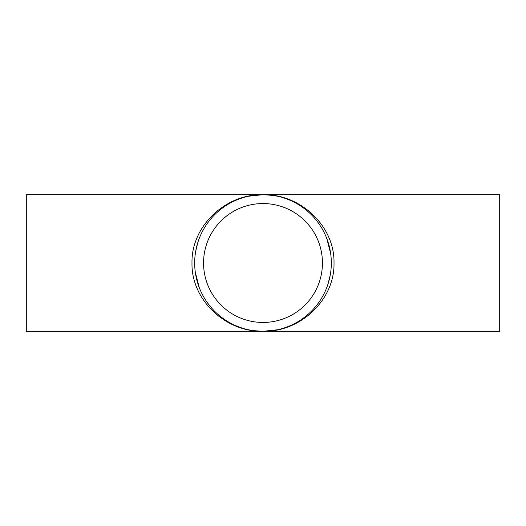 <?xml version="1.0" encoding="UTF-8"?>
<svg xmlns="http://www.w3.org/2000/svg" width="526" height="526" viewBox="0 0 526 526"><rect width="100%" height="100%" fill="white"/><g stroke="black" fill="none" stroke-linecap="round" stroke-linejoin="round"><path stroke-width="0.79" d="M277.406 329.776L263 331.321C300.957 332.084 334.806 299.518 334.01 263C334.806 226.482 300.957 193.916 263 194.679C225.043 193.916 191.194 226.482 191.99 263C191.194 299.518 225.043 332.084 263 331.321A68.321 68.321 0 0 1 203.832 228.843A68.321 68.321 0 0 1 322.168 228.843A68.321 68.321 0 0 1 263 331.321L253.223 330.611M263 322.445A59.445 59.445 0 0 1 211.518 233.281A59.445 59.445 0 0 1 314.482 233.281A59.445 59.445 0 0 1 263 322.445M248.594 196.224L263 194.679L26.3 194.679L26.3 331.321L499.7 331.321L499.7 194.679L263 194.679L272.777 195.389M326.83 238.633L330.709 253.874M330.321 274.631L328.185 283.461M199.17 287.367L195.291 272.126M195.679 251.369L197.815 242.539"/></g></svg>
